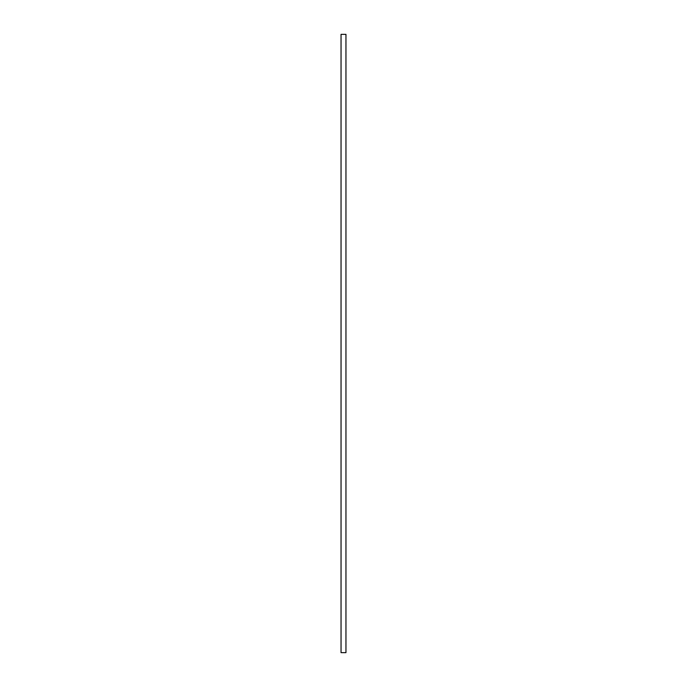 <?xml version="1.0" encoding="UTF-8"?>
<svg xmlns="http://www.w3.org/2000/svg" width="687" height="687" viewBox="0 0 687 687"><rect width="100%" height="100%" fill="white"/><g stroke="black" fill="none" stroke-linecap="round" stroke-linejoin="round"><path stroke-width="1.03" d="M341.044 652.65L341.044 34.35L345.956 34.35L345.956 652.65L341.044 652.65"/></g></svg>
